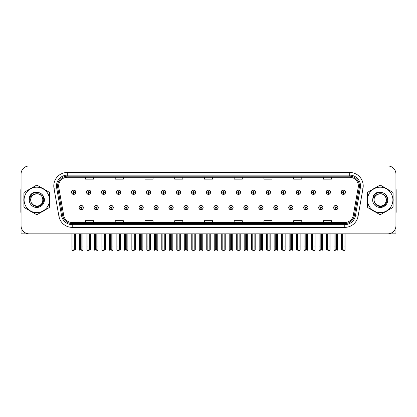 <?xml version="1.0" encoding="UTF-8"?>
<svg xmlns="http://www.w3.org/2000/svg" width="417" height="417" viewBox="0 0 417 417"><rect width="100%" height="100%" fill="white"/><g stroke="black" fill="none" stroke-linecap="round" stroke-linejoin="round"><path stroke-width="0.63" d="M303.706 207.583A2.163 2.163 0 0 0 305.869 209.746A2.163 2.163 0 0 0 308.033 207.583A2.163 2.163 0 0 0 305.869 205.419A2.163 2.163 0 0 0 303.706 207.583M288.726 207.583A2.163 2.163 0 0 0 290.889 209.746A2.163 2.163 0 0 0 293.052 207.583A2.163 2.163 0 0 0 290.889 205.419A2.163 2.163 0 0 0 288.726 207.583M273.745 207.583A2.163 2.163 0 0 0 275.908 209.746A2.163 2.163 0 0 0 278.071 207.583A2.163 2.163 0 0 0 275.908 205.419A2.163 2.163 0 0 0 273.745 207.583M258.764 207.583A2.163 2.163 0 0 0 260.927 209.746A2.163 2.163 0 0 0 263.091 207.583A2.163 2.163 0 0 0 260.927 205.419A2.163 2.163 0 0 0 258.764 207.583M243.783 207.583A2.163 2.163 0 0 0 245.947 209.746A2.163 2.163 0 0 0 248.11 207.583A2.163 2.163 0 0 0 245.947 205.419A2.163 2.163 0 0 0 243.783 207.583M228.808 207.583A2.163 2.163 0 0 0 230.971 209.746A2.163 2.163 0 0 0 233.134 207.583A2.163 2.163 0 0 0 230.971 205.419A2.163 2.163 0 0 0 228.808 207.583M213.827 207.583A2.163 2.163 0 0 0 215.99 209.746A2.163 2.163 0 0 0 218.154 207.583A2.163 2.163 0 0 0 215.99 205.419A2.163 2.163 0 0 0 213.827 207.583M198.846 207.583A2.163 2.163 0 0 0 201.01 209.746A2.163 2.163 0 0 0 203.173 207.583A2.163 2.163 0 0 0 201.01 205.419A2.163 2.163 0 0 0 198.846 207.583M183.866 207.583A2.163 2.163 0 0 0 186.029 209.746A2.163 2.163 0 0 0 188.192 207.583A2.163 2.163 0 0 0 186.029 205.419A2.163 2.163 0 0 0 183.866 207.583M168.89 207.583A2.163 2.163 0 0 0 171.053 209.746A2.163 2.163 0 0 0 173.217 207.583A2.163 2.163 0 0 0 171.053 205.419A2.163 2.163 0 0 0 168.89 207.583M153.909 207.583A2.163 2.163 0 0 0 156.073 209.746A2.163 2.163 0 0 0 158.236 207.583A2.163 2.163 0 0 0 156.073 205.419A2.163 2.163 0 0 0 153.909 207.583M138.929 207.583A2.163 2.163 0 0 0 141.092 209.746A2.163 2.163 0 0 0 143.255 207.583A2.163 2.163 0 0 0 141.092 205.419A2.163 2.163 0 0 0 138.929 207.583M123.948 207.583A2.163 2.163 0 0 0 126.111 209.746A2.163 2.163 0 0 0 128.274 207.583A2.163 2.163 0 0 0 126.111 205.419A2.163 2.163 0 0 0 123.948 207.583M108.967 207.583A2.163 2.163 0 0 0 111.13 209.746A2.163 2.163 0 0 0 113.294 207.583A2.163 2.163 0 0 0 111.13 205.419A2.163 2.163 0 0 0 108.967 207.583M93.992 207.583A2.163 2.163 0 0 0 96.155 209.746A2.163 2.163 0 0 0 98.318 207.583A2.163 2.163 0 0 0 96.155 205.419A2.163 2.163 0 0 0 93.992 207.583M79.011 207.583A2.163 2.163 0 0 0 81.174 209.746A2.163 2.163 0 0 0 83.337 207.583A2.163 2.163 0 0 0 81.174 205.419A2.163 2.163 0 0 0 79.011 207.583M318.682 207.583A2.163 2.163 0 0 0 320.845 209.746A2.163 2.163 0 0 0 323.008 207.583A2.163 2.163 0 0 0 320.845 205.419A2.163 2.163 0 0 0 318.682 207.583M326.172 192.221A2.163 2.163 0 0 0 328.335 194.385A2.163 2.163 0 0 0 330.499 192.221A2.163 2.163 0 0 0 328.335 190.058A2.163 2.163 0 0 0 326.172 192.221M311.191 192.221A2.163 2.163 0 0 0 313.355 194.385A2.163 2.163 0 0 0 315.518 192.221A2.163 2.163 0 0 0 313.355 190.058A2.163 2.163 0 0 0 311.191 192.221M296.216 192.221A2.163 2.163 0 0 0 298.379 194.385A2.163 2.163 0 0 0 300.542 192.221A2.163 2.163 0 0 0 298.379 190.058A2.163 2.163 0 0 0 296.216 192.221M281.235 192.221A2.163 2.163 0 0 0 283.398 194.385A2.163 2.163 0 0 0 285.562 192.221A2.163 2.163 0 0 0 283.398 190.058A2.163 2.163 0 0 0 281.235 192.221M266.255 192.221A2.163 2.163 0 0 0 268.418 194.385A2.163 2.163 0 0 0 270.581 192.221A2.163 2.163 0 0 0 268.418 190.058A2.163 2.163 0 0 0 266.255 192.221M251.274 192.221A2.163 2.163 0 0 0 253.437 194.385A2.163 2.163 0 0 0 255.6 192.221A2.163 2.163 0 0 0 253.437 190.058A2.163 2.163 0 0 0 251.274 192.221M236.298 192.221A2.163 2.163 0 0 0 238.461 194.385A2.163 2.163 0 0 0 240.625 192.221A2.163 2.163 0 0 0 238.461 190.058A2.163 2.163 0 0 0 236.298 192.221M221.318 192.221A2.163 2.163 0 0 0 223.481 194.385A2.163 2.163 0 0 0 225.644 192.221A2.163 2.163 0 0 0 223.481 190.058A2.163 2.163 0 0 0 221.318 192.221M206.337 192.221A2.163 2.163 0 0 0 208.5 194.385A2.163 2.163 0 0 0 210.663 192.221A2.163 2.163 0 0 0 208.5 190.058A2.163 2.163 0 0 0 206.337 192.221M191.356 192.221A2.163 2.163 0 0 0 193.519 194.385A2.163 2.163 0 0 0 195.682 192.221A2.163 2.163 0 0 0 193.519 190.058A2.163 2.163 0 0 0 191.356 192.221M176.375 192.221A2.163 2.163 0 0 0 178.539 194.385A2.163 2.163 0 0 0 180.702 192.221A2.163 2.163 0 0 0 178.539 190.058A2.163 2.163 0 0 0 176.375 192.221M161.4 192.221A2.163 2.163 0 0 0 163.563 194.385A2.163 2.163 0 0 0 165.726 192.221A2.163 2.163 0 0 0 163.563 190.058A2.163 2.163 0 0 0 161.4 192.221M146.419 192.221A2.163 2.163 0 0 0 148.582 194.385A2.163 2.163 0 0 0 150.745 192.221A2.163 2.163 0 0 0 148.582 190.058A2.163 2.163 0 0 0 146.419 192.221M131.438 192.221A2.163 2.163 0 0 0 133.602 194.385A2.163 2.163 0 0 0 135.765 192.221A2.163 2.163 0 0 0 133.602 190.058A2.163 2.163 0 0 0 131.438 192.221M116.458 192.221A2.163 2.163 0 0 0 118.621 194.385A2.163 2.163 0 0 0 120.784 192.221A2.163 2.163 0 0 0 118.621 190.058A2.163 2.163 0 0 0 116.458 192.221M101.482 192.221A2.163 2.163 0 0 0 103.645 194.385A2.163 2.163 0 0 0 105.809 192.221A2.163 2.163 0 0 0 103.645 190.058A2.163 2.163 0 0 0 101.482 192.221M86.501 192.221A2.163 2.163 0 0 0 88.665 194.385A2.163 2.163 0 0 0 90.828 192.221A2.163 2.163 0 0 0 88.665 190.058A2.163 2.163 0 0 0 86.501 192.221M71.521 192.221A2.163 2.163 0 0 0 73.684 194.385A2.163 2.163 0 0 0 75.847 192.221A2.163 2.163 0 0 0 73.684 190.058A2.163 2.163 0 0 0 71.521 192.221M333.663 207.583A2.163 2.163 0 0 0 335.826 209.746A2.163 2.163 0 0 0 337.989 207.583A2.163 2.163 0 0 0 335.826 205.419A2.163 2.163 0 0 0 333.663 207.583M341.153 192.221A2.163 2.163 0 0 0 343.316 194.385A2.163 2.163 0 0 0 345.479 192.221A2.163 2.163 0 0 0 343.316 190.058A2.163 2.163 0 0 0 341.153 192.221M371.547 233.838L395.936 233.838L395.936 174.082A8.111 8.111 0 0 0 387.82 165.966L29.18 165.966A8.111 8.111 0 0 0 21.064 174.082L21.064 233.838L45.453 233.838M23.925 198.283A12.979 12.979 0 0 0 23.925 201.52M28.961 210.246A12.979 12.979 0 0 0 31.765 211.862M41.841 211.862A12.979 12.979 0 0 0 44.645 210.246M49.68 201.52A12.979 12.979 0 0 0 49.68 198.283M367.32 198.283A12.979 12.979 0 0 0 367.32 201.52M372.355 210.246A12.979 12.979 0 0 0 375.159 211.862M385.235 211.862A12.979 12.979 0 0 0 388.039 210.246M393.075 201.52A12.979 12.979 0 0 0 393.075 198.283M58.651 185.951A8.653 8.653 0 0 1 67.304 177.298L349.696 177.298A8.653 8.653 0 0 1 358.219 187.452L353.298 215.354A8.653 8.653 0 0 1 344.776 222.506L72.224 222.506A8.653 8.653 0 0 1 63.702 215.354L58.781 187.452A8.653 8.653 0 0 1 58.651 185.951M57.567 185.951A9.732 9.732 0 0 0 57.718 187.64L62.639 215.542A9.732 9.732 0 0 0 72.224 223.59L344.776 223.59A9.732 9.732 0 0 0 354.361 215.542L359.282 187.64A9.732 9.732 0 0 0 349.696 176.214L67.304 176.214A9.732 9.732 0 0 0 57.567 185.951M53.991 188.296A13.521 13.521 0 0 1 67.304 172.429L349.696 172.429A13.521 13.521 0 0 1 363.009 188.296L358.094 216.199A13.521 13.521 0 0 1 344.776 227.374L72.224 227.374A13.521 13.521 0 0 1 58.906 216.199L53.991 188.296L56.649 187.827A10.816 10.816 0 0 1 67.304 175.135L349.696 175.135A10.816 10.816 0 0 1 360.351 187.827L355.43 215.73A10.816 10.816 0 0 1 344.776 224.669L72.224 224.669A10.816 10.816 0 0 1 61.57 215.73L56.649 187.827A10.816 10.816 0 0 1 56.488 185.951M44.645 189.558A12.979 12.979 0 0 0 41.841 187.942M31.765 187.942A12.979 12.979 0 0 0 28.961 189.558M388.039 189.558A12.979 12.979 0 0 0 385.235 187.942M375.159 187.942A12.979 12.979 0 0 0 372.355 189.558M387.82 165.966L29.18 165.966M21.064 174.082L21.064 225.722A8.111 8.111 0 0 0 29.18 233.838L387.82 233.838A8.111 8.111 0 0 0 395.936 225.722L395.936 174.082M204.445 177.298L204.445 179.128L212.555 179.128L212.555 177.298M174.702 177.298L174.702 179.128L182.813 179.128L182.813 177.298M144.96 177.298L144.96 179.128L153.07 179.128L153.07 177.298M115.217 177.298L115.217 179.128L123.328 179.128L123.328 177.298M85.475 177.298L85.475 179.128L93.585 179.128L93.585 177.298M234.187 177.298L234.187 179.128L242.298 179.128L242.298 177.298M263.93 177.298L263.93 179.128L272.04 179.128L272.04 177.298M293.672 177.298L293.672 179.128L301.783 179.128L301.783 177.298M323.415 177.298L323.415 179.128L331.525 179.128L331.525 177.298M212.555 222.506L212.555 220.676L204.445 220.676L204.445 222.506M182.813 222.506L182.813 220.676L174.702 220.676L174.702 222.506M153.07 222.506L153.07 220.676L144.96 220.676L144.96 222.506M123.328 222.506L123.328 220.676L115.217 220.676L115.217 222.506M93.585 222.506L93.585 220.676L85.475 220.676L85.475 222.506M242.298 222.506L242.298 220.676L234.187 220.676L234.187 222.506M272.04 222.506L272.04 220.676L263.93 220.676L263.93 222.506M301.783 222.506L301.783 220.676L293.672 220.676L293.672 222.506M331.525 222.506L331.525 220.676L323.415 220.676L323.415 222.506M336.503 233.838L336.503 249.486L335.826 250.45L335.148 249.486L335.148 246.979L334.069 246.979L334.069 249.679L334.851 251.034L336.806 251.034L337.582 249.679L337.582 233.838M335.794 208.255L335.737 209.605A2.028 2.028 0 0 1 333.798 207.583A2.028 2.028 0 0 1 335.826 205.555A2.028 2.028 0 0 1 337.853 207.583A2.028 2.028 0 0 1 335.914 209.605L335.857 208.255A0.678 0.678 0 0 0 336.503 207.583A0.678 0.678 0 0 0 335.826 206.905A0.678 0.678 0 0 0 335.148 207.583A0.678 0.678 0 0 0 335.794 208.255L335.815 207.848A0.271 0.271 0 0 1 335.555 207.583A0.271 0.271 0 0 1 335.826 207.312A0.271 0.271 0 0 1 336.097 207.583A0.271 0.271 0 0 1 335.836 207.848L335.857 208.255M334.069 233.838L334.069 246.979M335.148 233.838L335.148 246.979M336.503 246.979L337.582 246.979M343.994 233.838L343.994 249.486L343.316 250.45L342.638 249.486L342.638 246.979L341.559 246.979L341.559 249.679L342.341 251.034L344.291 251.034L345.073 249.679L345.073 233.838M343.285 192.899L343.227 194.249A2.028 2.028 0 0 1 341.288 192.221A2.028 2.028 0 0 1 343.316 190.194A2.028 2.028 0 0 1 345.344 192.221A2.028 2.028 0 0 1 343.405 194.249L343.347 192.899A0.678 0.678 0 0 0 343.994 192.221A0.678 0.678 0 0 0 343.316 191.549A0.678 0.678 0 0 0 342.638 192.221A0.678 0.678 0 0 0 343.285 192.899L343.306 192.492A0.271 0.271 0 0 1 343.045 192.221A0.271 0.271 0 0 1 343.316 191.95A0.271 0.271 0 0 1 343.587 192.221A0.271 0.271 0 0 1 343.327 192.492L343.347 192.899M341.559 233.838L341.559 246.979M342.638 233.838L342.638 246.979M343.994 246.979L345.073 246.979M321.523 233.838L321.523 249.486L320.845 250.45L320.173 249.486L320.173 246.979L319.088 246.979L319.088 249.679L319.87 251.034L321.825 251.034L322.602 249.679L322.602 233.838M320.819 208.255L320.756 209.605A2.028 2.028 0 0 1 318.817 207.583A2.028 2.028 0 0 1 320.845 205.555A2.028 2.028 0 0 1 322.873 207.583A2.028 2.028 0 0 1 320.934 209.605L320.876 208.255A0.678 0.678 0 0 0 321.523 207.583A0.678 0.678 0 0 0 320.845 206.905A0.678 0.678 0 0 0 320.173 207.583A0.678 0.678 0 0 0 320.819 208.255L320.835 207.848A0.271 0.271 0 0 1 320.574 207.583A0.271 0.271 0 0 1 320.845 207.312A0.271 0.271 0 0 1 321.116 207.583A0.271 0.271 0 0 1 320.861 207.848L320.876 208.255M319.088 233.838L319.088 246.979M320.173 233.838L320.173 246.979M321.523 246.979L322.602 246.979M306.542 233.838L306.542 249.486L305.869 250.45L305.192 249.486L305.192 246.979L304.108 246.979L304.108 249.679L304.89 251.034L306.844 251.034L307.626 249.679L307.626 233.838M305.838 208.255L305.781 209.605A2.028 2.028 0 0 1 303.837 207.583A2.028 2.028 0 0 1 305.869 205.555A2.028 2.028 0 0 1 307.897 207.583A2.028 2.028 0 0 1 305.958 209.605L305.896 208.255A0.678 0.678 0 0 0 306.542 207.583A0.678 0.678 0 0 0 305.869 206.905A0.678 0.678 0 0 0 305.192 207.583A0.678 0.678 0 0 0 305.838 208.255L305.854 207.848A0.271 0.271 0 0 1 305.598 207.583A0.271 0.271 0 0 1 305.869 207.312A0.271 0.271 0 0 1 306.135 207.583A0.271 0.271 0 0 1 305.88 207.848L305.896 208.255M304.108 233.838L304.108 246.979M305.192 233.838L305.192 246.979M306.542 246.979L307.626 246.979M291.561 233.838L291.561 249.486L290.889 250.45L290.211 249.486L290.211 246.979L289.132 246.979L289.132 249.679L289.909 251.034L291.864 251.034L292.645 249.679L292.645 233.838M290.858 208.255L290.8 209.605A2.028 2.028 0 0 1 288.861 207.583A2.028 2.028 0 0 1 290.889 205.555A2.028 2.028 0 0 1 292.916 207.583A2.028 2.028 0 0 1 290.977 209.605L290.915 208.255A0.678 0.678 0 0 0 291.561 207.583A0.678 0.678 0 0 0 290.889 206.905A0.678 0.678 0 0 0 290.211 207.583A0.678 0.678 0 0 0 290.858 208.255L290.878 207.848A0.271 0.271 0 0 1 290.618 207.583A0.271 0.271 0 0 1 290.889 207.312A0.271 0.271 0 0 1 291.16 207.583A0.271 0.271 0 0 1 290.899 207.848L290.915 208.255M289.132 233.838L289.132 246.979M290.211 233.838L290.211 246.979M291.561 246.979L292.645 246.979M329.013 233.838L329.013 249.486L328.335 250.45L327.663 249.486L327.663 246.979L326.579 246.979L326.579 249.679L327.361 251.034L329.315 251.034L330.092 249.679L330.092 233.838M328.309 192.899L328.247 194.249A2.028 2.028 0 0 1 326.308 192.221A2.028 2.028 0 0 1 328.335 190.194A2.028 2.028 0 0 1 330.363 192.221A2.028 2.028 0 0 1 328.424 194.249L328.367 192.899A0.678 0.678 0 0 0 329.013 192.221A0.678 0.678 0 0 0 328.335 191.549A0.678 0.678 0 0 0 327.663 192.221A0.678 0.678 0 0 0 328.309 192.899L328.325 192.492A0.271 0.271 0 0 1 328.064 192.221A0.271 0.271 0 0 1 328.335 191.95A0.271 0.271 0 0 1 328.606 192.221A0.271 0.271 0 0 1 328.346 192.492L328.367 192.899M326.579 233.838L326.579 246.979M327.663 233.838L327.663 246.979M329.013 246.979L330.092 246.979M314.032 233.838L314.032 249.486L313.355 250.45L312.682 249.486L312.682 246.979L311.598 246.979L311.598 249.679L312.38 251.034L314.335 251.034L315.116 249.679L315.116 233.838M313.329 192.899L313.266 194.249A2.028 2.028 0 0 1 311.327 192.221A2.028 2.028 0 0 1 313.355 190.194A2.028 2.028 0 0 1 315.382 192.221A2.028 2.028 0 0 1 313.443 194.249L313.386 192.899A0.678 0.678 0 0 0 314.032 192.221A0.678 0.678 0 0 0 313.355 191.549A0.678 0.678 0 0 0 312.682 192.221A0.678 0.678 0 0 0 313.329 192.899L313.344 192.492A0.271 0.271 0 0 1 313.089 192.221A0.271 0.271 0 0 1 313.355 191.95A0.271 0.271 0 0 1 313.626 192.221A0.271 0.271 0 0 1 313.37 192.492L313.386 192.899M311.598 233.838L311.598 246.979M312.682 233.838L312.682 246.979M314.032 246.979L315.116 246.979M299.052 233.838L299.052 249.486L298.379 250.45L297.702 249.486L297.702 246.979L296.617 246.979L296.617 249.679L297.399 251.034L299.354 251.034L300.136 249.679L300.136 233.838M298.348 192.899L298.291 194.249A2.028 2.028 0 0 1 296.351 192.221A2.028 2.028 0 0 1 298.379 190.194A2.028 2.028 0 0 1 300.407 192.221A2.028 2.028 0 0 1 298.468 194.249L298.405 192.899A0.678 0.678 0 0 0 299.052 192.221A0.678 0.678 0 0 0 298.379 191.549A0.678 0.678 0 0 0 297.702 192.221A0.678 0.678 0 0 0 298.348 192.899L298.363 192.492A0.271 0.271 0 0 1 298.108 192.221A0.271 0.271 0 0 1 298.379 191.95A0.271 0.271 0 0 1 298.65 192.221A0.271 0.271 0 0 1 298.39 192.492L298.405 192.899M296.617 233.838L296.617 246.979M297.702 233.838L297.702 246.979M299.052 246.979L300.136 246.979M284.076 233.838L284.076 249.486L283.398 250.45L282.721 249.486L282.721 246.979L281.642 246.979L281.642 249.679L282.418 251.034L284.373 251.034L285.155 249.679L285.155 233.838M283.367 192.899L283.31 194.249A2.028 2.028 0 0 1 281.371 192.221A2.028 2.028 0 0 1 283.398 190.194A2.028 2.028 0 0 1 285.426 192.221A2.028 2.028 0 0 1 283.487 194.249L283.43 192.899A0.678 0.678 0 0 0 284.076 192.221A0.678 0.678 0 0 0 283.398 191.549A0.678 0.678 0 0 0 282.721 192.221A0.678 0.678 0 0 0 283.367 192.899L283.388 192.492A0.271 0.271 0 0 1 283.127 192.221A0.271 0.271 0 0 1 283.398 191.95A0.271 0.271 0 0 1 283.669 192.221A0.271 0.271 0 0 1 283.409 192.492L283.43 192.899M281.642 233.838L281.642 246.979M282.721 233.838L282.721 246.979M284.076 246.979L285.155 246.979M21.064 217.205L21.064 214.505M21.064 212.326A5.405 5.405 0 0 0 20.85 212.342L20.85 190.168A5.405 5.405 0 0 1 21.064 188.656M395.936 214.505L395.936 217.205M395.936 188.656A5.405 5.405 0 0 1 396.15 190.168L396.15 212.342A5.405 5.405 0 0 0 395.936 212.326M42.982 199.68A6.182 6.182 0 0 0 33.709 194.551C30.681 196.704 29.909 199.488 31.395 202.897L31.478 203.043A6.182 6.182 0 0 0 36.805 206.081C44.775 206.467 44.775 193.337 36.805 193.723L33.709 194.551L36.805 193.723C44.775 193.337 44.775 206.467 36.805 206.081A6.182 6.182 0 0 0 42.982 199.899C42.617 196.146 40.558 194.087 36.805 193.723C44.775 193.337 44.775 206.467 36.805 206.081C44.775 206.467 44.775 193.337 36.805 193.723C44.775 193.337 44.775 206.467 36.805 206.081C44.775 206.467 44.775 193.337 36.805 193.723C44.775 193.337 44.775 206.467 36.805 206.081L33.714 205.253L31.478 203.043L33.714 205.253L36.805 206.081L33.714 205.253L31.478 203.043L33.714 205.253L36.805 206.081L33.714 205.253L31.478 203.043L33.714 205.253L36.805 206.081L33.714 205.253L31.478 203.043C32.662 205.128 34.439 206.264 36.805 206.446C45.067 207.134 46.36 193.962 38.39 192.513L34.554 192.185C32.422 192.842 30.811 194.14 29.727 196.089L29.253 200.066A7.553 7.553 0 0 0 36.805 207.458A7.553 7.553 0 0 0 38.39 192.513M36.805 212.607A12.708 12.708 0 0 0 49.514 199.899A12.708 12.708 0 0 0 36.805 187.191A12.708 12.708 0 0 0 24.092 199.899A12.708 12.708 0 0 0 36.805 212.607M36.805 214.505A14.6 14.6 0 0 0 37.28 214.494L49.201 207.614A14.6 14.6 0 0 0 49.68 206.785L49.68 193.019A14.6 14.6 0 0 0 49.201 192.19L37.28 185.31A14.6 14.6 0 0 0 36.326 185.31L24.405 192.19A14.6 14.6 0 0 0 23.925 193.019L23.925 206.785A14.6 14.6 0 0 0 24.405 207.614L36.326 214.494A14.6 14.6 0 0 0 36.805 214.505M29.247 199.899C29.883 195.135 32.401 192.618 36.805 192.346M29.253 200.066C29.685 197.403 31.176 195.563 33.709 194.551M34.512 192.195L32.781 192.941L29.732 196.073L32.781 192.941L34.512 192.195L32.781 192.941L29.727 196.089L32.781 192.941L34.512 192.195L32.781 192.941L29.732 196.073L32.781 192.941L34.512 192.195L32.781 192.941L29.727 196.089L32.781 192.941L34.554 192.185L31.775 193.629M386.377 199.68A6.182 6.182 0 0 0 377.104 194.551C374.075 196.704 373.304 199.488 374.789 202.897L374.873 203.043A6.182 6.182 0 0 0 380.195 206.081C388.17 206.467 388.17 193.337 380.195 193.723L377.104 194.551L380.195 193.723C388.17 193.337 388.17 206.467 380.195 206.081A6.182 6.182 0 0 0 386.377 199.899C386.012 196.146 383.953 194.087 380.195 193.723C388.17 193.337 388.17 206.467 380.195 206.081C388.17 206.467 388.17 193.337 380.195 193.723C388.17 193.337 388.17 206.467 380.195 206.081C388.17 206.467 388.17 193.337 380.195 193.723C388.17 193.337 388.17 206.467 380.195 206.081L377.109 205.253L374.873 203.043L377.109 205.253L380.195 206.081L377.109 205.253L374.873 203.043L377.109 205.253L380.195 206.081L377.109 205.253L374.873 203.043L377.109 205.253L380.195 206.081L377.109 205.253L374.873 203.043C376.056 205.128 377.833 206.264 380.195 206.446C388.462 207.134 389.754 193.962 381.784 192.513L377.948 192.185C375.816 192.842 374.205 194.14 373.121 196.089L372.642 200.066A7.553 7.553 0 0 0 380.195 207.458A7.553 7.553 0 0 0 381.784 192.513M380.195 212.607A12.708 12.708 0 0 0 392.908 199.899A12.708 12.708 0 0 0 380.195 187.191A12.708 12.708 0 0 0 367.486 199.899A12.708 12.708 0 0 0 380.195 212.607M380.195 214.505A14.6 14.6 0 0 0 380.674 214.494L392.595 207.614A14.6 14.6 0 0 0 393.075 206.785L393.075 193.019A14.6 14.6 0 0 0 392.595 192.19L380.674 185.31A14.6 14.6 0 0 0 379.72 185.31L367.799 192.19A14.6 14.6 0 0 0 367.32 193.019L367.32 206.785A14.6 14.6 0 0 0 367.799 207.614L379.72 214.494A14.6 14.6 0 0 0 380.195 214.505M372.642 199.899C373.278 195.135 375.795 192.618 380.2 192.346M372.642 200.066C373.079 197.403 374.57 195.563 377.104 194.551M377.906 192.195L376.176 192.941L373.121 196.089L376.176 192.941L377.906 192.195L376.176 192.941L373.121 196.089L376.176 192.941L377.906 192.195L376.176 192.941L373.126 196.073L376.176 192.941L377.906 192.195L376.176 192.941L373.121 196.089L376.176 192.941L377.948 192.185L375.17 193.629M276.586 233.838L276.586 249.486L275.908 250.45L275.23 249.486L275.23 246.979L274.151 246.979L274.151 249.679L274.933 251.034L276.883 251.034L277.665 249.679L277.665 233.838M275.877 208.255L275.819 209.605A2.028 2.028 0 0 1 273.88 207.583A2.028 2.028 0 0 1 275.908 205.555A2.028 2.028 0 0 1 277.936 207.583A2.028 2.028 0 0 1 275.997 209.605L275.939 208.255A0.678 0.678 0 0 0 276.586 207.583A0.678 0.678 0 0 0 275.908 206.905A0.678 0.678 0 0 0 275.23 207.583A0.678 0.678 0 0 0 275.877 208.255L275.898 207.848A0.271 0.271 0 0 1 275.637 207.583A0.271 0.271 0 0 1 275.908 207.312A0.271 0.271 0 0 1 276.179 207.583A0.271 0.271 0 0 1 275.918 207.848L275.939 208.255M274.151 233.838L274.151 246.979M275.23 233.838L275.23 246.979M276.586 246.979L277.665 246.979M261.605 233.838L261.605 249.486L260.927 250.45L260.255 249.486L260.255 246.979L259.171 246.979L259.171 249.679L259.953 251.034L261.907 251.034L262.684 249.679L262.684 233.838M260.901 208.255L260.839 209.605A2.028 2.028 0 0 1 258.9 207.583A2.028 2.028 0 0 1 260.927 205.555A2.028 2.028 0 0 1 262.955 207.583A2.028 2.028 0 0 1 261.016 209.605L260.959 208.255A0.678 0.678 0 0 0 261.605 207.583A0.678 0.678 0 0 0 260.927 206.905A0.678 0.678 0 0 0 260.255 207.583A0.678 0.678 0 0 0 260.901 208.255L260.917 207.848A0.271 0.271 0 0 1 260.656 207.583A0.271 0.271 0 0 1 260.927 207.312A0.271 0.271 0 0 1 261.198 207.583A0.271 0.271 0 0 1 260.938 207.848L260.959 208.255M259.171 233.838L259.171 246.979M260.255 233.838L260.255 246.979M261.605 246.979L262.684 246.979M246.624 233.838L246.624 249.486L245.947 250.45L245.274 249.486L245.274 246.979L244.19 246.979L244.19 249.679L244.972 251.034L246.927 251.034L247.708 249.679L247.708 233.838M245.921 208.255L245.858 209.605A2.028 2.028 0 0 1 243.919 207.583A2.028 2.028 0 0 1 245.947 205.555A2.028 2.028 0 0 1 247.974 207.583A2.028 2.028 0 0 1 246.035 209.605L245.978 208.255A0.678 0.678 0 0 0 246.624 207.583A0.678 0.678 0 0 0 245.947 206.905A0.678 0.678 0 0 0 245.274 207.583A0.678 0.678 0 0 0 245.921 208.255L245.936 207.848A0.271 0.271 0 0 1 245.681 207.583A0.271 0.271 0 0 1 245.947 207.312A0.271 0.271 0 0 1 246.218 207.583A0.271 0.271 0 0 1 245.962 207.848L245.978 208.255M244.19 233.838L244.19 246.979M245.274 233.838L245.274 246.979M246.624 246.979L247.708 246.979M269.095 233.838L269.095 249.486L268.418 250.45L267.74 249.486L267.74 246.979L266.661 246.979L266.661 249.679L267.443 251.034L269.398 251.034L270.174 249.679L270.174 233.838M268.386 192.899L268.329 194.249A2.028 2.028 0 0 1 266.39 192.221A2.028 2.028 0 0 1 268.418 190.194A2.028 2.028 0 0 1 270.445 192.221A2.028 2.028 0 0 1 268.506 194.249L268.449 192.899A0.678 0.678 0 0 0 269.095 192.221A0.678 0.678 0 0 0 268.418 191.549A0.678 0.678 0 0 0 267.74 192.221A0.678 0.678 0 0 0 268.386 192.899L268.407 192.492A0.271 0.271 0 0 1 268.147 192.221A0.271 0.271 0 0 1 268.418 191.95A0.271 0.271 0 0 1 268.689 192.221A0.271 0.271 0 0 1 268.428 192.492L268.449 192.899M266.661 233.838L266.661 246.979M267.74 233.838L267.74 246.979M269.095 246.979L270.174 246.979M254.115 233.838L254.115 249.486L253.437 250.45L252.765 249.486L252.765 246.979L251.68 246.979L251.68 249.679L252.462 251.034L254.417 251.034L255.199 249.679L255.199 233.838M253.411 192.899L253.348 194.249A2.028 2.028 0 0 1 251.409 192.221A2.028 2.028 0 0 1 253.437 190.194A2.028 2.028 0 0 1 255.465 192.221A2.028 2.028 0 0 1 253.526 194.249L253.468 192.899A0.678 0.678 0 0 0 254.115 192.221A0.678 0.678 0 0 0 253.437 191.549A0.678 0.678 0 0 0 252.765 192.221A0.678 0.678 0 0 0 253.411 192.899L253.427 192.492A0.271 0.271 0 0 1 253.166 192.221A0.271 0.271 0 0 1 253.437 191.95A0.271 0.271 0 0 1 253.708 192.221A0.271 0.271 0 0 1 253.453 192.492L253.468 192.899M251.68 233.838L251.68 246.979M252.765 233.838L252.765 246.979M254.115 246.979L255.199 246.979M239.134 233.838L239.134 249.486L238.461 250.45L237.784 249.486L237.784 246.979L236.7 246.979L236.7 249.679L237.482 251.034L239.436 251.034L240.218 249.679L240.218 233.838M238.43 192.899L238.373 194.249A2.028 2.028 0 0 1 236.434 192.221A2.028 2.028 0 0 1 238.461 190.194A2.028 2.028 0 0 1 240.489 192.221A2.028 2.028 0 0 1 238.55 194.249L238.488 192.899A0.678 0.678 0 0 0 239.134 192.221A0.678 0.678 0 0 0 238.461 191.549A0.678 0.678 0 0 0 237.784 192.221A0.678 0.678 0 0 0 238.43 192.899L238.446 192.492A0.271 0.271 0 0 1 238.19 192.221A0.271 0.271 0 0 1 238.461 191.95A0.271 0.271 0 0 1 238.727 192.221A0.271 0.271 0 0 1 238.472 192.492L238.488 192.899M236.7 233.838L236.7 246.979M237.784 233.838L237.784 246.979M239.134 246.979L240.218 246.979M231.643 233.838L231.643 249.486L230.971 250.45L230.293 249.486L230.293 246.979L229.209 246.979L229.209 249.679L229.991 251.034L231.946 251.034L232.728 249.679L232.728 233.838M230.94 208.255L230.882 209.605A2.028 2.028 0 0 1 228.943 207.583A2.028 2.028 0 0 1 230.971 205.555A2.028 2.028 0 0 1 232.999 207.583A2.028 2.028 0 0 1 231.06 209.605L230.997 208.255A0.678 0.678 0 0 0 231.643 207.583A0.678 0.678 0 0 0 230.971 206.905A0.678 0.678 0 0 0 230.293 207.583A0.678 0.678 0 0 0 230.94 208.255L230.955 207.848A0.271 0.271 0 0 1 230.7 207.583A0.271 0.271 0 0 1 230.971 207.312A0.271 0.271 0 0 1 231.242 207.583A0.271 0.271 0 0 1 230.982 207.848L230.997 208.255M229.209 233.838L229.209 246.979M230.293 233.838L230.293 246.979M231.643 246.979L232.728 246.979M216.668 233.838L216.668 249.486L215.99 250.45L215.313 249.486L215.313 246.979L214.234 246.979L214.234 249.679L215.01 251.034L216.965 251.034L217.747 249.679L217.747 233.838M215.959 208.255L215.902 209.605A2.028 2.028 0 0 1 213.963 207.583A2.028 2.028 0 0 1 215.99 205.555A2.028 2.028 0 0 1 218.018 207.583A2.028 2.028 0 0 1 216.079 209.605L216.022 208.255A0.678 0.678 0 0 0 216.668 207.583A0.678 0.678 0 0 0 215.99 206.905A0.678 0.678 0 0 0 215.313 207.583A0.678 0.678 0 0 0 215.959 208.255L215.98 207.848A0.271 0.271 0 0 1 215.719 207.583A0.271 0.271 0 0 1 215.99 207.312A0.271 0.271 0 0 1 216.261 207.583A0.271 0.271 0 0 1 216.001 207.848L216.022 208.255M214.234 233.838L214.234 246.979M215.313 233.838L215.313 246.979M216.668 246.979L217.747 246.979M201.687 233.838L201.687 249.486L201.01 250.45L200.332 249.486L200.332 246.979L199.253 246.979L199.253 249.679L200.035 251.034L201.99 251.034L202.766 249.679L202.766 233.838M200.978 208.255L200.921 209.605A2.028 2.028 0 0 1 198.982 207.583A2.028 2.028 0 0 1 201.01 205.555A2.028 2.028 0 0 1 203.037 207.583A2.028 2.028 0 0 1 201.098 209.605L201.041 208.255A0.678 0.678 0 0 0 201.687 207.583A0.678 0.678 0 0 0 201.01 206.905A0.678 0.678 0 0 0 200.332 207.583A0.678 0.678 0 0 0 200.978 208.255L200.999 207.848A0.271 0.271 0 0 1 200.739 207.583A0.271 0.271 0 0 1 201.01 207.312A0.271 0.271 0 0 1 201.281 207.583A0.271 0.271 0 0 1 201.02 207.848L201.041 208.255M199.253 233.838L199.253 246.979M200.332 233.838L200.332 246.979M201.687 246.979L202.766 246.979M186.707 233.838L186.707 249.486L186.029 250.45L185.357 249.486L185.357 246.979L184.272 246.979L184.272 249.679L185.054 251.034L187.009 251.034L187.791 249.679L187.791 233.838M186.003 208.255L185.94 209.605A2.028 2.028 0 0 1 184.001 207.583A2.028 2.028 0 0 1 186.029 205.555A2.028 2.028 0 0 1 188.057 207.583A2.028 2.028 0 0 1 186.118 209.605L186.06 208.255A0.678 0.678 0 0 0 186.707 207.583A0.678 0.678 0 0 0 186.029 206.905A0.678 0.678 0 0 0 185.357 207.583A0.678 0.678 0 0 0 186.003 208.255L186.018 207.848A0.271 0.271 0 0 1 185.758 207.583A0.271 0.271 0 0 1 186.029 207.312A0.271 0.271 0 0 1 186.3 207.583A0.271 0.271 0 0 1 186.045 207.848L186.06 208.255M184.272 233.838L184.272 246.979M185.357 233.838L185.357 246.979M186.707 246.979L187.791 246.979M171.726 233.838L171.726 249.486L171.053 250.45L170.376 249.486L170.376 246.979L169.292 246.979L169.292 249.679L170.073 251.034L172.028 251.034L172.81 249.679L172.81 233.838M171.022 208.255L170.965 209.605A2.028 2.028 0 0 1 169.026 207.583A2.028 2.028 0 0 1 171.053 205.555A2.028 2.028 0 0 1 173.081 207.583A2.028 2.028 0 0 1 171.142 209.605L171.079 208.255A0.678 0.678 0 0 0 171.726 207.583A0.678 0.678 0 0 0 171.053 206.905A0.678 0.678 0 0 0 170.376 207.583A0.678 0.678 0 0 0 171.022 208.255L171.038 207.848A0.271 0.271 0 0 1 170.782 207.583A0.271 0.271 0 0 1 171.053 207.312A0.271 0.271 0 0 1 171.319 207.583A0.271 0.271 0 0 1 171.064 207.848L171.079 208.255M169.292 233.838L169.292 246.979M170.376 233.838L170.376 246.979M171.726 246.979L172.81 246.979M224.153 233.838L224.153 249.486L223.481 250.45L222.803 249.486L222.803 246.979L221.724 246.979L221.724 249.679L222.501 251.034L224.455 251.034L225.237 249.679L225.237 233.838M223.449 192.899L223.392 194.249A2.028 2.028 0 0 1 221.453 192.221A2.028 2.028 0 0 1 223.481 190.194A2.028 2.028 0 0 1 225.508 192.221A2.028 2.028 0 0 1 223.569 194.249L223.507 192.899A0.678 0.678 0 0 0 224.153 192.221A0.678 0.678 0 0 0 223.481 191.549A0.678 0.678 0 0 0 222.803 192.221A0.678 0.678 0 0 0 223.449 192.899L223.47 192.492A0.271 0.271 0 0 1 223.21 192.221A0.271 0.271 0 0 1 223.481 191.95A0.271 0.271 0 0 1 223.752 192.221A0.271 0.271 0 0 1 223.491 192.492L223.507 192.899M221.724 233.838L221.724 246.979M222.803 233.838L222.803 246.979M224.153 246.979L225.237 246.979M209.178 233.838L209.178 249.486L208.5 250.45L207.822 249.486L207.822 246.979L206.743 246.979L206.743 249.679L207.525 251.034L209.475 251.034L210.257 249.679L210.257 233.838M208.469 192.899L208.411 194.249A2.028 2.028 0 0 1 206.472 192.221A2.028 2.028 0 0 1 208.5 190.194A2.028 2.028 0 0 1 210.528 192.221A2.028 2.028 0 0 1 208.589 194.249L208.531 192.899A0.678 0.678 0 0 0 209.178 192.221A0.678 0.678 0 0 0 208.5 191.549A0.678 0.678 0 0 0 207.822 192.221A0.678 0.678 0 0 0 208.469 192.899L208.49 192.492A0.271 0.271 0 0 1 208.229 192.221A0.271 0.271 0 0 1 208.5 191.95A0.271 0.271 0 0 1 208.771 192.221A0.271 0.271 0 0 1 208.51 192.492L208.531 192.899M206.743 233.838L206.743 246.979M207.822 233.838L207.822 246.979M209.178 246.979L210.257 246.979M194.197 233.838L194.197 249.486L193.519 250.45L192.847 249.486L192.847 246.979L191.763 246.979L191.763 249.679L192.545 251.034L194.499 251.034L195.276 249.679L195.276 233.838M193.493 192.899L193.431 194.249A2.028 2.028 0 0 1 191.492 192.221A2.028 2.028 0 0 1 193.519 190.194A2.028 2.028 0 0 1 195.547 192.221A2.028 2.028 0 0 1 193.608 194.249L193.551 192.899A0.678 0.678 0 0 0 194.197 192.221A0.678 0.678 0 0 0 193.519 191.549A0.678 0.678 0 0 0 192.847 192.221A0.678 0.678 0 0 0 193.493 192.899L193.509 192.492A0.271 0.271 0 0 1 193.248 192.221A0.271 0.271 0 0 1 193.519 191.95A0.271 0.271 0 0 1 193.79 192.221A0.271 0.271 0 0 1 193.53 192.492L193.551 192.899M191.763 233.838L191.763 246.979M192.847 233.838L192.847 246.979M194.197 246.979L195.276 246.979M179.216 233.838L179.216 249.486L178.539 250.45L177.866 249.486L177.866 246.979L176.782 246.979L176.782 249.679L177.564 251.034L179.518 251.034L180.3 249.679L180.3 233.838M178.512 192.899L178.45 194.249A2.028 2.028 0 0 1 176.511 192.221A2.028 2.028 0 0 1 178.539 190.194A2.028 2.028 0 0 1 180.566 192.221A2.028 2.028 0 0 1 178.627 194.249L178.57 192.899A0.678 0.678 0 0 0 179.216 192.221A0.678 0.678 0 0 0 178.539 191.549A0.678 0.678 0 0 0 177.866 192.221A0.678 0.678 0 0 0 178.512 192.899L178.528 192.492A0.271 0.271 0 0 1 178.273 192.221A0.271 0.271 0 0 1 178.539 191.95A0.271 0.271 0 0 1 178.81 192.221A0.271 0.271 0 0 1 178.554 192.492L178.57 192.899M176.782 233.838L176.782 246.979M177.866 233.838L177.866 246.979M179.216 246.979L180.3 246.979M164.235 233.838L164.235 249.486L163.563 250.45L162.885 249.486L162.885 246.979L161.801 246.979L161.801 249.679L162.583 251.034L164.538 251.034L165.32 249.679L165.32 233.838M163.532 192.899L163.474 194.249A2.028 2.028 0 0 1 161.535 192.221A2.028 2.028 0 0 1 163.563 190.194A2.028 2.028 0 0 1 165.591 192.221A2.028 2.028 0 0 1 163.652 194.249L163.589 192.899A0.678 0.678 0 0 0 164.235 192.221A0.678 0.678 0 0 0 163.563 191.549A0.678 0.678 0 0 0 162.885 192.221A0.678 0.678 0 0 0 163.532 192.899L163.547 192.492A0.271 0.271 0 0 1 163.292 192.221A0.271 0.271 0 0 1 163.563 191.95A0.271 0.271 0 0 1 163.834 192.221A0.271 0.271 0 0 1 163.573 192.492L163.589 192.899M161.801 233.838L161.801 246.979M162.885 233.838L162.885 246.979M164.235 246.979L165.32 246.979M156.745 233.838L156.745 249.486L156.073 250.45L155.395 249.486L155.395 246.979L154.316 246.979L154.316 249.679L155.093 251.034L157.047 251.034L157.829 249.679L157.829 233.838M156.041 208.255L155.984 209.605A2.028 2.028 0 0 1 154.045 207.583A2.028 2.028 0 0 1 156.073 205.555A2.028 2.028 0 0 1 158.1 207.583A2.028 2.028 0 0 1 156.161 209.605L156.099 208.255A0.678 0.678 0 0 0 156.745 207.583A0.678 0.678 0 0 0 156.073 206.905A0.678 0.678 0 0 0 155.395 207.583A0.678 0.678 0 0 0 156.041 208.255L156.062 207.848A0.271 0.271 0 0 1 155.802 207.583A0.271 0.271 0 0 1 156.073 207.312A0.271 0.271 0 0 1 156.344 207.583A0.271 0.271 0 0 1 156.083 207.848L156.099 208.255M154.316 233.838L154.316 246.979M155.395 233.838L155.395 246.979M156.745 246.979L157.829 246.979M141.77 233.838L141.77 249.486L141.092 250.45L140.414 249.486L140.414 246.979L139.335 246.979L139.335 249.679L140.117 251.034L142.067 251.034L142.849 249.679L142.849 233.838M141.061 208.255L141.003 209.605A2.028 2.028 0 0 1 139.064 207.583A2.028 2.028 0 0 1 141.092 205.555A2.028 2.028 0 0 1 143.12 207.583A2.028 2.028 0 0 1 141.181 209.605L141.123 208.255A0.678 0.678 0 0 0 141.77 207.583A0.678 0.678 0 0 0 141.092 206.905A0.678 0.678 0 0 0 140.414 207.583A0.678 0.678 0 0 0 141.061 208.255L141.082 207.848A0.271 0.271 0 0 1 140.821 207.583A0.271 0.271 0 0 1 141.092 207.312A0.271 0.271 0 0 1 141.363 207.583A0.271 0.271 0 0 1 141.102 207.848L141.123 208.255M139.335 233.838L139.335 246.979M140.414 233.838L140.414 246.979M141.77 246.979L142.849 246.979M126.789 233.838L126.789 249.486L126.111 250.45L125.439 249.486L125.439 246.979L124.355 246.979L124.355 249.679L125.136 251.034L127.091 251.034L127.868 249.679L127.868 233.838M126.085 208.255L126.023 209.605A2.028 2.028 0 0 1 124.084 207.583A2.028 2.028 0 0 1 126.111 205.555A2.028 2.028 0 0 1 128.139 207.583A2.028 2.028 0 0 1 126.2 209.605L126.142 208.255A0.678 0.678 0 0 0 126.789 207.583A0.678 0.678 0 0 0 126.111 206.905A0.678 0.678 0 0 0 125.439 207.583A0.678 0.678 0 0 0 126.085 208.255L126.101 207.848A0.271 0.271 0 0 1 125.84 207.583A0.271 0.271 0 0 1 126.111 207.312A0.271 0.271 0 0 1 126.382 207.583A0.271 0.271 0 0 1 126.122 207.848L126.142 208.255M124.355 233.838L124.355 246.979M125.439 233.838L125.439 246.979M126.789 246.979L127.868 246.979M111.808 233.838L111.808 249.486L111.13 250.45L110.458 249.486L110.458 246.979L109.374 246.979L109.374 249.679L110.156 251.034L112.11 251.034L112.892 249.679L112.892 233.838M111.104 208.255L111.042 209.605A2.028 2.028 0 0 1 109.103 207.583A2.028 2.028 0 0 1 111.13 205.555A2.028 2.028 0 0 1 113.163 207.583A2.028 2.028 0 0 1 111.219 209.605L111.162 208.255A0.678 0.678 0 0 0 111.808 207.583A0.678 0.678 0 0 0 111.13 206.905A0.678 0.678 0 0 0 110.458 207.583A0.678 0.678 0 0 0 111.104 208.255L111.12 207.848A0.271 0.271 0 0 1 110.865 207.583A0.271 0.271 0 0 1 111.13 207.312A0.271 0.271 0 0 1 111.402 207.583A0.271 0.271 0 0 1 111.146 207.848L111.162 208.255M109.374 233.838L109.374 246.979M110.458 233.838L110.458 246.979M111.808 246.979L112.892 246.979M96.827 233.838L96.827 249.486L96.155 250.45L95.477 249.486L95.477 246.979L94.398 246.979L94.398 249.679L95.175 251.034L97.13 251.034L97.912 249.679L97.912 233.838M96.124 208.255L96.066 209.605A2.028 2.028 0 0 1 94.127 207.583A2.028 2.028 0 0 1 96.155 205.555A2.028 2.028 0 0 1 98.183 207.583A2.028 2.028 0 0 1 96.244 209.605L96.181 208.255A0.678 0.678 0 0 0 96.827 207.583A0.678 0.678 0 0 0 96.155 206.905A0.678 0.678 0 0 0 95.477 207.583A0.678 0.678 0 0 0 96.124 208.255L96.139 207.848A0.271 0.271 0 0 1 95.884 207.583A0.271 0.271 0 0 1 96.155 207.312A0.271 0.271 0 0 1 96.426 207.583A0.271 0.271 0 0 1 96.165 207.848L96.181 208.255M94.398 233.838L94.398 246.979M95.477 233.838L95.477 246.979M96.827 246.979L97.912 246.979M81.852 233.838L81.852 249.486L81.174 250.45L80.497 249.486L80.497 246.979L79.418 246.979L79.418 249.679L80.194 251.034L82.149 251.034L82.931 249.679L82.931 233.838M81.143 208.255L81.086 209.605A2.028 2.028 0 0 1 79.147 207.583A2.028 2.028 0 0 1 81.174 205.555A2.028 2.028 0 0 1 83.202 207.583A2.028 2.028 0 0 1 81.263 209.605L81.206 208.255A0.678 0.678 0 0 0 81.852 207.583A0.678 0.678 0 0 0 81.174 206.905A0.678 0.678 0 0 0 80.497 207.583A0.678 0.678 0 0 0 81.143 208.255L81.164 207.848A0.271 0.271 0 0 1 80.903 207.583A0.271 0.271 0 0 1 81.174 207.312A0.271 0.271 0 0 1 81.445 207.583A0.271 0.271 0 0 1 81.185 207.848L81.206 208.255M79.418 233.838L79.418 246.979M80.497 233.838L80.497 246.979M81.852 246.979L82.931 246.979M149.26 233.838L149.26 249.486L148.582 250.45L147.905 249.486L147.905 246.979L146.826 246.979L146.826 249.679L147.602 251.034L149.557 251.034L150.339 249.679L150.339 233.838M148.551 192.899L148.494 194.249A2.028 2.028 0 0 1 146.555 192.221A2.028 2.028 0 0 1 148.582 190.194A2.028 2.028 0 0 1 150.61 192.221A2.028 2.028 0 0 1 148.671 194.249L148.614 192.899A0.678 0.678 0 0 0 149.26 192.221A0.678 0.678 0 0 0 148.582 191.549A0.678 0.678 0 0 0 147.905 192.221A0.678 0.678 0 0 0 148.551 192.899L148.572 192.492A0.271 0.271 0 0 1 148.311 192.221A0.271 0.271 0 0 1 148.582 191.95A0.271 0.271 0 0 1 148.853 192.221A0.271 0.271 0 0 1 148.593 192.492L148.614 192.899M146.826 233.838L146.826 246.979M147.905 233.838L147.905 246.979M149.26 246.979L150.339 246.979M134.279 233.838L134.279 249.486L133.602 250.45L132.924 249.486L132.924 246.979L131.845 246.979L131.845 249.679L132.627 251.034L134.582 251.034L135.358 249.679L135.358 233.838M133.57 192.899L133.513 194.249A2.028 2.028 0 0 1 131.574 192.221A2.028 2.028 0 0 1 133.602 190.194A2.028 2.028 0 0 1 135.629 192.221A2.028 2.028 0 0 1 133.69 194.249L133.633 192.899A0.678 0.678 0 0 0 134.279 192.221A0.678 0.678 0 0 0 133.602 191.549A0.678 0.678 0 0 0 132.924 192.221A0.678 0.678 0 0 0 133.57 192.899L133.591 192.492A0.271 0.271 0 0 1 133.331 192.221A0.271 0.271 0 0 1 133.602 191.95A0.271 0.271 0 0 1 133.873 192.221A0.271 0.271 0 0 1 133.612 192.492L133.633 192.899M131.845 233.838L131.845 246.979M132.924 233.838L132.924 246.979M134.279 246.979L135.358 246.979M119.298 233.838L119.298 249.486L118.621 250.45L117.948 249.486L117.948 246.979L116.864 246.979L116.864 249.679L117.646 251.034L119.601 251.034L120.383 249.679L120.383 233.838M118.595 192.899L118.532 194.249A2.028 2.028 0 0 1 116.593 192.221A2.028 2.028 0 0 1 118.621 190.194A2.028 2.028 0 0 1 120.649 192.221A2.028 2.028 0 0 1 118.709 194.249L118.652 192.899A0.678 0.678 0 0 0 119.298 192.221A0.678 0.678 0 0 0 118.621 191.549A0.678 0.678 0 0 0 117.948 192.221A0.678 0.678 0 0 0 118.595 192.899L118.61 192.492A0.271 0.271 0 0 1 118.35 192.221A0.271 0.271 0 0 1 118.621 191.95A0.271 0.271 0 0 1 118.892 192.221A0.271 0.271 0 0 1 118.636 192.492L118.652 192.899M116.864 233.838L116.864 246.979M117.948 233.838L117.948 246.979M119.298 246.979L120.383 246.979M104.318 233.838L104.318 249.486L103.645 250.45L102.968 249.486L102.968 246.979L101.884 246.979L101.884 249.679L102.665 251.034L104.62 251.034L105.402 249.679L105.402 233.838M103.614 192.899L103.557 194.249A2.028 2.028 0 0 1 101.618 192.221A2.028 2.028 0 0 1 103.645 190.194A2.028 2.028 0 0 1 105.673 192.221A2.028 2.028 0 0 1 103.734 194.249L103.671 192.899A0.678 0.678 0 0 0 104.318 192.221A0.678 0.678 0 0 0 103.645 191.549A0.678 0.678 0 0 0 102.968 192.221A0.678 0.678 0 0 0 103.614 192.899L103.63 192.492A0.271 0.271 0 0 1 103.374 192.221A0.271 0.271 0 0 1 103.645 191.95A0.271 0.271 0 0 1 103.911 192.221A0.271 0.271 0 0 1 103.656 192.492L103.671 192.899M101.884 233.838L101.884 246.979M102.968 233.838L102.968 246.979M104.318 246.979L105.402 246.979M89.337 233.838L89.337 249.486L88.665 250.45L87.987 249.486L87.987 246.979L86.908 246.979L86.908 249.679L87.685 251.034L89.639 251.034L90.421 249.679L90.421 233.838M88.633 192.899L88.576 194.249A2.028 2.028 0 0 1 86.637 192.221A2.028 2.028 0 0 1 88.665 190.194A2.028 2.028 0 0 1 90.692 192.221A2.028 2.028 0 0 1 88.753 194.249L88.691 192.899A0.678 0.678 0 0 0 89.337 192.221A0.678 0.678 0 0 0 88.665 191.549A0.678 0.678 0 0 0 87.987 192.221A0.678 0.678 0 0 0 88.633 192.899L88.654 192.492A0.271 0.271 0 0 1 88.394 192.221A0.271 0.271 0 0 1 88.665 191.95A0.271 0.271 0 0 1 88.936 192.221A0.271 0.271 0 0 1 88.675 192.492L88.691 192.899M86.908 233.838L86.908 246.979M87.987 233.838L87.987 246.979M89.337 246.979L90.421 246.979M74.362 233.838L74.362 249.486L73.684 250.45L73.006 249.486L73.006 246.979L71.927 246.979L71.927 249.679L72.709 251.034L74.659 251.034L75.441 249.679L75.441 233.838M73.653 192.899L73.595 194.249A2.028 2.028 0 0 1 71.656 192.221A2.028 2.028 0 0 1 73.684 190.194A2.028 2.028 0 0 1 75.712 192.221A2.028 2.028 0 0 1 73.773 194.249L73.715 192.899A0.678 0.678 0 0 0 74.362 192.221A0.678 0.678 0 0 0 73.684 191.549A0.678 0.678 0 0 0 73.006 192.221A0.678 0.678 0 0 0 73.653 192.899L73.673 192.492A0.271 0.271 0 0 1 73.413 192.221A0.271 0.271 0 0 1 73.684 191.95A0.271 0.271 0 0 1 73.955 192.221A0.271 0.271 0 0 1 73.694 192.492L73.715 192.899M71.927 233.838L71.927 246.979M73.006 233.838L73.006 246.979M74.362 246.979L75.441 246.979M349.696 172.429L349.696 176.214M56.649 187.827L57.718 187.64M72.224 227.374L72.224 223.59M344.776 223.59L344.776 227.374M354.361 215.542L358.094 216.199M58.906 216.199L62.639 215.542M359.282 187.64L363.009 188.296M67.304 172.429L67.304 176.214M335.737 209.605A2.028 2.028 0 0 1 333.798 207.583M343.227 194.249A2.028 2.028 0 0 1 341.288 192.221M320.756 209.605A2.028 2.028 0 0 1 318.817 207.583M305.781 209.605A2.028 2.028 0 0 1 303.837 207.583M290.8 209.605A2.028 2.028 0 0 1 288.861 207.583M328.247 194.249A2.028 2.028 0 0 1 326.308 192.221M313.266 194.249A2.028 2.028 0 0 1 311.327 192.221M298.291 194.249A2.028 2.028 0 0 1 296.351 192.221M283.31 194.249A2.028 2.028 0 0 1 281.371 192.221M275.819 209.605A2.028 2.028 0 0 1 273.88 207.583M260.839 209.605A2.028 2.028 0 0 1 258.9 207.583M245.858 209.605A2.028 2.028 0 0 1 243.919 207.583M268.329 194.249A2.028 2.028 0 0 1 266.39 192.221M253.348 194.249A2.028 2.028 0 0 1 251.409 192.221M238.373 194.249A2.028 2.028 0 0 1 236.434 192.221M230.882 209.605A2.028 2.028 0 0 1 228.943 207.583M215.902 209.605A2.028 2.028 0 0 1 213.963 207.583M200.921 209.605A2.028 2.028 0 0 1 198.982 207.583M185.94 209.605A2.028 2.028 0 0 1 184.001 207.583M170.965 209.605A2.028 2.028 0 0 1 169.026 207.583M223.392 194.249A2.028 2.028 0 0 1 221.453 192.221M208.411 194.249A2.028 2.028 0 0 1 206.472 192.221M193.431 194.249A2.028 2.028 0 0 1 191.492 192.221M178.45 194.249A2.028 2.028 0 0 1 176.511 192.221M163.474 194.249A2.028 2.028 0 0 1 161.535 192.221M155.984 209.605A2.028 2.028 0 0 1 154.045 207.583M141.003 209.605A2.028 2.028 0 0 1 139.064 207.583M126.023 209.605A2.028 2.028 0 0 1 124.084 207.583M111.042 209.605A2.028 2.028 0 0 1 109.103 207.583M96.066 209.605A2.028 2.028 0 0 1 94.127 207.583M81.086 209.605A2.028 2.028 0 0 1 79.147 207.583M148.494 194.249A2.028 2.028 0 0 1 146.555 192.221M133.513 194.249A2.028 2.028 0 0 1 131.574 192.221M118.532 194.249A2.028 2.028 0 0 1 116.593 192.221M103.557 194.249A2.028 2.028 0 0 1 101.618 192.221M88.576 194.249A2.028 2.028 0 0 1 86.637 192.221M73.595 194.249A2.028 2.028 0 0 1 71.656 192.221"/></g></svg>
